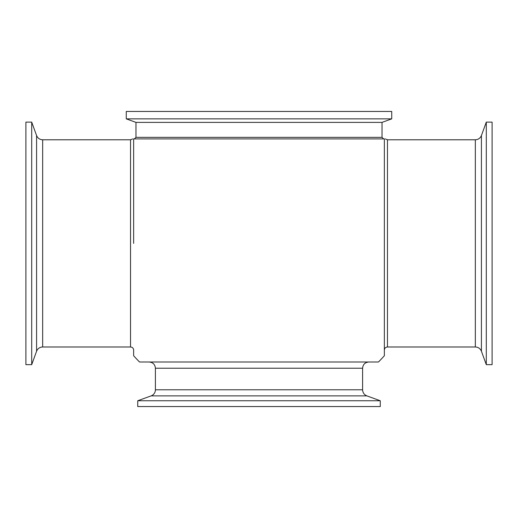 <?xml version="1.0" encoding="UTF-8"?>
<svg xmlns="http://www.w3.org/2000/svg" width="518" height="518" viewBox="0 0 518 518"><rect width="100%" height="100%" fill="white"/><g stroke="black" fill="none" stroke-linecap="round" stroke-linejoin="round"><path stroke-width="0.78" d="M486.298 364.646L486.298 122.118L492.1 122.118L492.1 364.646L486.298 364.646L481.423 351.243L481.423 135.522L486.298 122.118M31.702 243.382L31.702 364.646L25.9 364.646L25.9 122.118L31.702 122.118L31.702 243.382M151.139 395.875A6.475 6.475 0 0 0 155.4 389.789L362.6 389.789C362.749 392.709 364.167 394.735 366.861 395.875L151.139 395.875L137.736 400.751L380.264 400.751L380.264 406.552L137.736 406.552L137.736 400.751M133.644 243.382L133.644 138.902C132.608 138.902 132.608 138.902 133.644 138.902L384.356 138.902C385.392 138.902 385.392 138.902 384.356 138.902L384.356 355.756A168.35 168.35 0 0 1 378.457 362.004L139.543 362.004A168.35 168.35 0 0 1 133.644 355.756L133.644 350.09C133.463 348.2 132.427 347.164 130.536 346.982L130.536 139.782L42.664 139.782L42.664 346.982C39.744 347.131 37.717 348.549 36.577 351.243L36.577 135.522L31.702 122.118M475.336 139.782L475.336 346.982L387.464 346.982L387.464 139.782L475.336 139.782C478.256 139.633 480.283 138.215 481.423 135.522M383.579 138.902L134.421 138.902L135.975 137.348L382.025 137.348L383.579 138.902M362.6 389.789L362.6 368.22L155.4 368.22L155.4 389.789M259 362.004L149.184 362.004C152.959 362.373 155.031 364.445 155.4 368.22M126.262 118.855L135.975 122.39L382.025 122.39L391.737 118.855L391.737 111.448L126.262 111.448L126.262 118.855L391.737 118.855M135.975 122.39L135.975 137.348M475.336 346.982C478.256 347.131 480.283 348.549 481.423 351.243M42.664 139.782C39.744 139.633 37.717 138.215 36.577 135.522M36.577 351.243L31.702 364.646M366.861 395.875L380.264 400.751M387.464 139.782L385.295 138.902M387.464 346.982C385.573 347.164 384.537 348.2 384.356 350.09M130.536 139.782L132.705 138.902M42.664 346.982L130.536 346.982M362.6 368.22C362.969 364.445 365.041 362.373 368.816 362.004M382.025 137.348L382.025 122.39"/></g></svg>
